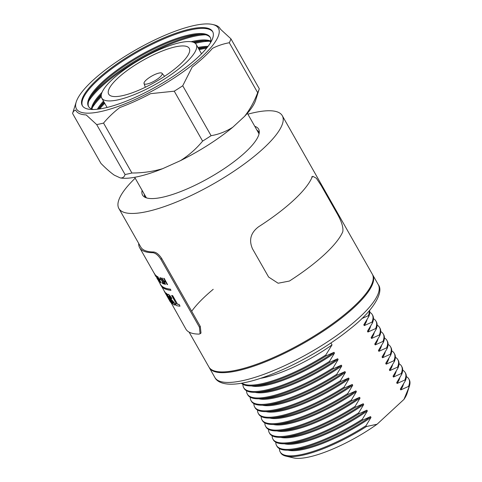 <?xml version="1.0" encoding="UTF-8"?>
<svg xmlns="http://www.w3.org/2000/svg" width="482" height="482" viewBox="0 0 482 482"><rect width="100%" height="100%" fill="white"/><g stroke="black" fill="none" stroke-linecap="round" stroke-linejoin="round"><path stroke-width="0.72" d="M180.015 64.455A46.332 12.466 150.4 0 1 137.846 90.622A46.332 12.466 150.4 0 1 108.685 94.141A46.332 12.466 150.4 0 1 117.933 78.054A46.332 12.466 150.4 0 1 160.108 51.887A46.332 12.466 150.4 0 1 189.263 48.369A46.332 12.466 150.4 0 1 180.015 64.455M112.595 79.223A54.303 14.611 150.4 0 1 162.018 48.555A54.303 14.611 150.4 0 1 196.192 44.434A54.303 14.611 150.4 0 1 185.353 63.287A54.303 14.611 150.4 0 1 135.93 93.954A54.303 14.611 150.4 0 1 101.756 98.081A54.303 14.611 150.4 0 1 112.595 79.223M247.374 113.276L258.593 133.026A64.805 17.436 150.4 0 1 259.015 134.008M146.528 197.903A64.805 17.436 150.4 0 1 145.901 197.042L134.683 177.298M247.887 114.174A93.966 25.281 150.4 0 1 282.283 115.686A93.966 25.281 150.4 0 1 263.534 148.311A93.966 25.281 150.4 0 1 178.009 201.38A93.966 25.281 150.4 0 1 118.879 208.513A93.966 25.281 150.4 0 1 135.189 178.189M282.283 115.686L372.303 274.156A93.966 25.281 150.4 0 1 353.553 306.781A93.966 25.281 150.4 0 1 268.028 359.843A93.966 25.281 150.4 0 1 208.899 366.983L189.095 332.116M254.803 126.35A66.751 17.961 150.4 0 1 259.292 131.634A66.751 17.961 150.4 0 1 245.302 152.306A66.751 17.961 150.4 0 1 188.54 188.287A66.751 17.961 150.4 0 1 144.353 196.927A66.751 17.961 150.4 0 1 142.112 190.372M145.654 197.596A65.45 17.611 150.4 0 1 144.907 196.602A65.45 17.611 150.4 0 1 144.245 194.132M256.942 130.116A65.45 17.611 150.4 0 1 258.726 131.941A65.45 17.611 150.4 0 1 259.195 133.098M279.464 448.664A73.939 19.895 -29.6 0 0 280.205 451.965A73.939 19.895 -29.6 0 0 302.353 454.369A73.939 19.895 -29.6 0 0 365.989 425.72L366.447 426.522L377.087 424.22L403.958 399.403L408.989 387.227A73.939 19.895 -29.6 0 0 409.429 386.01A73.939 19.895 -29.6 0 0 409.248 379.72L408.79 378.918A73.939 19.895 -29.6 0 1 408.531 386.425L400.783 389.908L400.325 389.107L405.338 380.798A73.939 19.895 -29.6 0 0 405.591 373.291L405.139 372.49A73.939 19.895 -29.6 0 1 404.88 379.997L397.126 383.479L396.674 382.678L401.687 374.369A73.939 19.895 -29.6 0 0 401.94 366.862L401.488 366.061A73.939 19.895 -29.6 0 1 401.229 373.568L393.475 377.051L393.023 376.249L398.03 367.941A73.939 19.895 -29.6 0 0 398.289 360.428L397.831 359.632A73.939 19.895 -29.6 0 1 397.578 367.139L389.824 370.616L389.366 369.815L394.378 361.506A73.939 19.895 -29.6 0 0 394.638 353.999L394.18 353.198A73.939 19.895 -29.6 0 1 393.921 360.705L386.172 364.187L385.714 363.386L390.727 355.077A73.939 19.895 -29.6 0 0 390.98 347.57L390.528 346.769A73.939 19.895 -29.6 0 1 390.269 354.276L382.515 357.758L382.063 356.957L387.076 348.649A73.939 19.895 -29.6 0 0 387.329 341.142L386.877 340.34A73.939 19.895 -29.6 0 1 386.618 347.847L378.864 351.33L378.412 350.528L383.419 342.22A73.939 19.895 -29.6 0 0 383.678 334.713L383.22 333.912A73.939 19.895 -29.6 0 1 382.967 341.419L375.213 344.901L374.755 344.1L379.768 335.791A73.939 19.895 -29.6 0 0 380.027 328.284L379.569 327.483A73.939 19.895 -29.6 0 1 379.316 334.99L371.562 338.466L371.104 337.665L376.117 329.357A73.939 19.895 -29.6 0 0 376.37 321.849L375.918 321.048A73.939 19.895 -29.6 0 1 375.659 328.561L367.905 332.038L367.453 331.236L372.466 322.928A73.939 19.895 -29.6 0 0 372.719 315.421L372.267 314.619A73.939 19.895 -29.6 0 0 369.808 312.294M372.466 322.928L372.008 322.127A73.939 19.895 -29.6 0 0 372.267 314.619M251.465 385.925A68.968 18.557 -29.6 0 0 267.287 385.04A68.968 18.557 -29.6 0 0 334.472 353.119L329.465 361.428L329.917 362.229L337.671 358.747L338.129 359.548L333.116 367.856L333.574 368.658L341.322 365.175L341.78 365.977L336.767 374.285L337.225 375.086L344.979 371.604L345.431 372.405L340.425 380.714L340.876 381.515L348.631 378.033L349.082 378.834L344.076 387.142L344.528 387.944L352.282 384.467L352.74 385.269L347.727 393.577L348.185 394.378L355.933 390.896L356.391 391.697L351.378 400.006L351.836 400.807L359.59 397.325L360.042 398.126L355.035 406.434L355.487 407.236L363.241 403.753L363.693 404.555L358.686 412.863L359.138 413.664L366.892 410.182L367.35 410.983L362.337 419.292L362.795 420.093L370.544 416.617L371.001 417.412L365.989 425.72M242.94 384.365A73.939 19.895 -29.6 0 0 243.681 387.667A73.939 19.895 -29.6 0 0 265.829 390.071A73.939 19.895 -29.6 0 0 329.465 361.428M372.008 322.127L364.253 325.609A68.968 18.557 -29.6 0 0 366.983 319.687M364.253 325.609L363.802 324.808L368.808 316.499A73.939 19.895 -29.6 0 0 369.622 310.39M368.808 316.499L368.356 315.698A73.939 19.895 -29.6 0 0 369.345 310.715M260.286 378.376A68.046 18.31 -29.6 0 0 263.907 377.677A68.046 18.31 -29.6 0 0 332.026 344.895L325.814 354.993L326.266 355.794L334.02 352.318L334.472 353.119M241.825 383.154A73.939 19.895 -29.6 0 0 262.178 383.642A73.939 19.895 -29.6 0 0 325.814 354.993M209.128 367.35A93.966 25.281 -29.6 0 0 209.333 367.742A93.966 25.281 -29.6 0 0 237.475 370.797A93.966 25.281 -29.6 0 0 331.291 325.699A93.966 25.281 -29.6 0 0 372.737 274.915A93.966 25.281 -29.6 0 0 372.508 274.541M403.958 399.403A68.046 18.31 -29.6 0 0 407.097 393.354L409.429 386.01M408.79 378.918A73.939 19.895 -29.6 0 0 406.338 376.593M408.531 386.425L408.989 387.227M287.995 450.218A68.968 18.557 -29.6 0 0 303.817 449.338A68.968 18.557 -29.6 0 0 371.001 417.412M400.783 389.908A68.968 18.557 -29.6 0 0 403.506 383.985M405.139 372.49A73.939 19.895 -29.6 0 0 402.681 370.164M404.88 379.997L405.338 380.798M284.344 443.789A68.968 18.557 -29.6 0 0 300.166 442.91A68.968 18.557 -29.6 0 0 367.35 410.983M275.812 442.235A73.939 19.895 -29.6 0 0 276.554 445.537A73.939 19.895 -29.6 0 0 298.701 447.941A73.939 19.895 -29.6 0 0 362.337 419.292M397.126 383.479A68.968 18.557 -29.6 0 0 399.855 377.557M401.488 366.061A73.939 19.895 -29.6 0 0 399.03 363.729M401.229 373.568L401.687 374.369M280.687 437.361A68.968 18.557 -29.6 0 0 296.508 436.481A68.968 18.557 -29.6 0 0 363.693 404.555M272.161 435.806A73.939 19.895 -29.6 0 0 272.902 439.102A73.939 19.895 -29.6 0 0 295.05 441.512A73.939 19.895 -29.6 0 0 358.686 412.863M393.475 377.051A68.968 18.557 -29.6 0 0 396.204 371.128M397.831 359.632A73.939 19.895 -29.6 0 0 395.379 357.301M397.578 367.139L398.03 367.941M277.036 430.932A68.968 18.557 -29.6 0 0 292.857 430.052A68.968 18.557 -29.6 0 0 360.042 398.126M268.504 429.372A73.939 19.895 -29.6 0 0 269.251 432.673A73.939 19.895 -29.6 0 0 291.399 435.083A73.939 19.895 -29.6 0 0 355.035 406.434M389.824 370.616A68.968 18.557 -29.6 0 0 392.547 364.693M394.18 353.198A73.939 19.895 -29.6 0 0 391.727 350.872M393.921 360.705L394.378 361.506M273.384 424.503A68.968 18.557 -29.6 0 0 289.206 423.618A68.968 18.557 -29.6 0 0 356.391 391.697M264.853 422.943A73.939 19.895 -29.6 0 0 265.594 426.245A73.939 19.895 -29.6 0 0 287.742 428.649A73.939 19.895 -29.6 0 0 351.378 400.006M386.172 364.187A68.968 18.557 -29.6 0 0 388.896 358.265M390.528 346.769A73.939 19.895 -29.6 0 0 388.07 344.443M390.269 354.276L390.727 355.077M269.733 418.069A68.968 18.557 -29.6 0 0 285.555 417.189A68.968 18.557 -29.6 0 0 352.74 385.269M261.202 416.514A73.939 19.895 -29.6 0 0 261.943 419.816A73.939 19.895 -29.6 0 0 284.091 422.22A73.939 19.895 -29.6 0 0 347.727 393.577M382.515 357.758A68.968 18.557 -29.6 0 0 385.245 351.836M386.877 340.34A73.939 19.895 -29.6 0 0 384.419 338.015M386.618 347.847L387.076 348.649M266.076 411.64A68.968 18.557 -29.6 0 0 281.898 410.76A68.968 18.557 -29.6 0 0 349.082 378.834M257.551 410.086A73.939 19.895 -29.6 0 0 258.292 413.387A73.939 19.895 -29.6 0 0 280.44 415.791A73.939 19.895 -29.6 0 0 344.076 387.142M378.864 351.33A68.968 18.557 -29.6 0 0 381.593 345.407M383.22 333.912A73.939 19.895 -29.6 0 0 380.768 331.58M382.967 341.419L383.419 342.22M262.425 405.211A68.968 18.557 -29.6 0 0 278.247 404.332A68.968 18.557 -29.6 0 0 345.431 372.405M253.9 403.657A73.939 19.895 -29.6 0 0 254.641 406.959A73.939 19.895 -29.6 0 0 276.788 409.363A73.939 19.895 -29.6 0 0 340.425 380.714M375.213 344.901A68.968 18.557 -29.6 0 0 377.942 338.979M379.569 327.483A73.939 19.895 -29.6 0 0 377.117 325.151M379.316 334.99L379.768 335.791M258.774 398.783A68.968 18.557 -29.6 0 0 274.595 397.903A68.968 18.557 -29.6 0 0 341.78 365.977M250.242 397.222A73.939 19.895 -29.6 0 0 250.983 400.524A73.939 19.895 -29.6 0 0 273.131 402.934A73.939 19.895 -29.6 0 0 336.767 374.285M371.562 338.466A68.968 18.557 -29.6 0 0 374.285 332.544M375.918 321.048A73.939 19.895 -29.6 0 0 373.46 318.723M375.659 328.561L376.117 329.357M255.123 392.354A68.968 18.557 -29.6 0 0 270.944 391.474A68.968 18.557 -29.6 0 0 338.129 359.548M246.591 390.794A73.939 19.895 -29.6 0 0 247.332 394.095A73.939 19.895 -29.6 0 0 269.48 396.505A73.939 19.895 -29.6 0 0 333.116 367.856M367.905 332.038A68.968 18.557 -29.6 0 0 370.634 326.115M243.681 387.667L244.139 388.468A73.939 19.895 -29.6 0 0 256.822 392.282L261.666 391.987A68.968 18.557 -29.6 0 0 337.671 358.747M247.332 394.095L247.79 394.897A73.939 19.895 -29.6 0 0 260.473 398.716A73.939 19.895 -29.6 0 0 333.574 368.658M260.473 398.716L265.317 398.415A68.968 18.557 -29.6 0 0 341.322 365.175M250.983 400.524L251.441 401.325A73.939 19.895 -29.6 0 0 264.13 405.145A73.939 19.895 -29.6 0 0 337.225 375.086M264.13 405.145L268.968 404.844A68.968 18.557 -29.6 0 0 344.979 371.604M254.641 406.959L255.092 407.754A73.939 19.895 -29.6 0 0 267.781 411.574A73.939 19.895 -29.6 0 0 340.876 381.515M267.781 411.574L272.619 411.273A68.968 18.557 -29.6 0 0 348.631 378.033M258.292 413.387L258.744 414.189A73.939 19.895 -29.6 0 0 271.432 418.002A73.939 19.895 -29.6 0 0 344.528 387.944M271.432 418.002L276.27 417.707A68.968 18.557 -29.6 0 0 352.282 384.467M261.943 419.816L262.401 420.617A73.939 19.895 -29.6 0 0 275.083 424.431A73.939 19.895 -29.6 0 0 348.185 394.378M275.083 424.431L279.928 424.136A68.968 18.557 -29.6 0 0 355.933 390.896M265.594 426.245L266.052 427.046A73.939 19.895 -29.6 0 0 278.741 430.86A73.939 19.895 -29.6 0 0 351.836 400.807M278.741 430.86L283.579 430.565A68.968 18.557 -29.6 0 0 359.59 397.325M269.251 432.673L269.703 433.475A73.939 19.895 -29.6 0 0 282.392 437.294A73.939 19.895 -29.6 0 0 355.487 407.236M282.392 437.294L287.23 436.993A68.968 18.557 -29.6 0 0 363.241 403.753M272.902 439.102L273.354 439.903A73.939 19.895 -29.6 0 0 286.043 443.723A73.939 19.895 -29.6 0 0 359.138 413.664M286.043 443.723L290.881 443.422A68.968 18.557 -29.6 0 0 366.892 410.182M276.554 445.537L277.011 446.338A73.939 19.895 -29.6 0 0 289.694 450.152A73.939 19.895 -29.6 0 0 362.795 420.093M289.694 450.152L294.538 449.857A68.968 18.557 -29.6 0 0 370.544 416.617M280.205 451.965L280.663 452.767A73.939 19.895 -29.6 0 0 285.971 456.147A73.939 19.895 -29.6 0 0 366.447 426.522M285.971 456.147L293.478 457.9A68.046 18.31 -29.6 0 0 377.087 424.22M330.917 342.943L332.026 344.895M368.356 315.698L361.898 318.536M241.398 383.232A73.939 19.895 -29.6 0 0 253.171 385.853A73.939 19.895 -29.6 0 0 326.266 355.794M253.171 385.853L258.009 385.558A68.968 18.557 -29.6 0 0 334.02 352.318M256.822 392.282A73.939 19.895 -29.6 0 0 329.917 362.229M202.133 56.563A81.651 21.973 -29.6 0 0 212.574 24.48A81.651 21.973 -29.6 0 0 92.731 80.524A81.651 21.973 -29.6 0 0 76.228 101.931A81.651 21.973 -29.6 0 0 118.265 106.389A81.651 21.973 -29.6 0 0 202.133 56.563M212.574 24.48L214.207 24.859A82.934 22.317 150.4 0 1 220.419 29.161L230.926 38.825A90.724 24.413 150.4 0 1 229.305 42.741C223.455 43.784 217.84 45.657 212.454 48.363A82.934 22.317 150.4 0 1 203.609 57.448A82.934 22.317 150.4 0 1 192.167 67.1L182.732 85.766A90.724 24.413 150.4 0 1 174.249 91.182L150.589 93.665A82.934 22.317 150.4 0 1 119.795 107.552C113.752 112.149 108.336 117.325 103.552 123.079A90.724 24.413 150.4 0 1 96.689 124.579L86.176 114.915A82.934 22.317 150.4 0 1 75.674 110.071C74.168 110.474 73.131 111.607 72.571 113.457A90.724 24.413 150.4 0 1 72.637 113.24L76.228 101.931M82.5 105.962A74.957 20.172 150.4 0 1 97.671 80.343A74.957 20.172 150.4 0 1 165.169 38.319A74.957 20.172 150.4 0 1 212.821 31.926M93.345 109.504A69.986 18.834 150.4 0 1 88.405 106.329A69.986 18.834 150.4 0 1 102.371 82.03A69.986 18.834 150.4 0 1 166.073 42.506A69.986 18.834 150.4 0 1 210.116 37.186A69.986 18.834 150.4 0 1 210.315 43.061M88.652 106.721A69.986 18.834 150.4 0 1 91.905 94.966A69.986 18.834 150.4 0 1 102.829 82.826A69.986 18.834 150.4 0 1 198.56 34.379A69.986 18.834 150.4 0 1 210.321 37.596M90.676 96.888A74.957 20.172 150.4 0 1 100.871 85.971A74.957 20.172 150.4 0 1 200.843 34.306M88.658 101.256A74.957 20.172 150.4 0 1 101.322 86.772A74.957 20.172 150.4 0 1 205.627 34.806M91.417 108.872A69.986 18.834 150.4 0 1 102.045 92.315M91.96 109.089A69.986 18.834 150.4 0 1 95.556 101.395A69.986 18.834 150.4 0 1 101.401 94.273M94.333 103.317A74.957 20.172 150.4 0 1 101.214 95.575M92.309 107.685A74.957 20.172 150.4 0 1 101.286 96.761M97.352 109.245A69.986 18.834 150.4 0 1 103.479 101.112M98.358 109.125A69.986 18.834 150.4 0 1 99.214 107.823A69.986 18.834 150.4 0 1 103.931 101.913M98.479 109.113A74.957 20.172 150.4 0 1 104.305 102.57M99.647 108.95A74.957 20.172 150.4 0 1 104.739 103.329M197.65 57.545A74.957 20.172 150.4 0 1 129.423 99.876A74.957 20.172 150.4 0 1 82.259 105.57A74.957 20.172 150.4 0 1 97.213 79.542A74.957 20.172 150.4 0 1 165.44 37.21A74.957 20.172 150.4 0 1 212.61 31.517A74.957 20.172 150.4 0 1 197.65 57.545M244.549 116.373C249.911 109.516 254.279 101.612 257.665 92.671A90.724 24.413 -29.6 0 0 259.226 88.971L255.629 100.274A81.651 21.973 150.4 0 1 244.549 116.373L232.842 127.182A81.651 21.973 150.4 0 1 180.461 160.651C188.962 155.24 196.349 148.727 202.609 141.112L174.249 91.182M202.609 141.112A90.724 24.413 -29.6 0 0 211.092 135.689L182.732 85.766M180.461 160.651L162.693 168.664A81.651 21.973 150.4 0 1 120.337 177.942C122.771 178.141 124.344 176.996 125.055 174.508L96.689 124.579M125.055 174.508A90.724 24.413 -29.6 0 0 131.911 173.008L103.552 123.079M120.337 177.942L114.276 175.147C110.426 172.442 105.974 168.525 100.931 163.38L72.571 113.457M257.665 92.671L229.305 42.741M259.226 88.971A90.724 24.413 -29.6 0 0 259.292 88.754L230.926 38.825M199.174 49.682A74.957 20.172 150.4 0 1 206.603 48.188M198.741 48.917A74.957 20.172 150.4 0 1 207.344 47.266M198.373 48.266A69.986 18.834 150.4 0 1 205.868 47.236A69.986 18.834 150.4 0 1 207.417 47.17M197.915 47.465A69.986 18.834 150.4 0 1 208.037 46.368M195.3 43.35A74.957 20.172 150.4 0 1 209.278 41.241M194.318 42.681A74.957 20.172 150.4 0 1 204.495 40.735M193.107 42.175A69.986 18.834 150.4 0 1 202.211 40.807A69.986 18.834 150.4 0 1 210.664 41.657M191.095 41.729A69.986 18.834 150.4 0 1 210.755 41.072M131.911 173.008C142.509 173.02 152.77 171.568 162.693 168.664M211.092 135.689C218.81 134.376 226.064 131.544 232.842 127.182M147.197 83.989A10.369 2.79 150.4 0 1 144.034 83.525A10.369 2.79 150.4 0 1 148.86 77.909A10.369 2.79 150.4 0 1 159.012 73.071A10.369 2.79 150.4 0 1 162.042 73.294A10.369 2.79 150.4 0 1 157.741 78.873A10.369 2.79 150.4 0 1 147.197 83.989M324.392 254.586A94.617 25.456 150.4 0 1 289.411 281.048L278.126 283.235L268.613 277.042L252.472 248.748C248.688 240.036 250.724 232.716 258.581 226.781A94.617 25.456 150.4 0 0 293.562 200.319A94.617 25.456 150.4 0 0 311.944 177.49L312.872 176.328L316.349 178.226L321.096 185.365L336.514 212.496C341.461 220.955 343.552 227.377 342.774 231.758A94.617 25.456 150.4 0 1 324.392 254.586M158.482 280.849L160.446 284.314A95.261 25.63 -29.6 0 0 170.423 289.17L170.941 290.327L170.423 289.17M153.656 272.36A95.394 25.667 -29.6 0 0 153.674 272.414L157.662 278.482L158.771 281.012M156.017 275.686A95.394 25.667 -29.6 0 0 156.295 275.903L158.662 279.192A95.394 25.667 -29.6 0 0 158.976 279.367L157.512 276.541A95.261 25.63 -29.6 0 0 157.801 276.692L161.187 282.91A95.394 25.667 -29.6 0 1 160.283 282.392L156.126 275.62A95.261 25.63 -29.6 0 0 156.403 275.837L158.771 279.12A95.261 25.63 -29.6 0 0 158.867 279.174M160.048 279.042L160.343 279.819A95.394 25.667 -29.6 0 1 159.452 279.44L159.156 278.662A95.261 25.63 -29.6 0 0 160.048 279.042L160.343 279.819M164.724 284.139A95.394 25.667 -29.6 0 1 162.585 283.518L162.187 282.807A95.394 25.667 -29.6 0 0 163.037 283.091L160.048 277.578A95.261 25.63 -29.6 0 0 160.41 277.686L163.5 283.127A95.261 25.63 -29.6 0 0 164.422 283.356L164.724 284.139L164.422 283.356M162.187 282.807L162.289 282.735A95.261 25.63 -29.6 0 0 162.964 282.964M165.519 284.296A95.394 25.667 -29.6 0 1 165.115 284.217L161.627 278.072A95.394 25.667 -29.6 0 0 162.024 278.15L163.681 281.066A95.394 25.667 -29.6 0 0 165.302 281.307L163.741 278.319A95.261 25.63 -29.6 0 0 164.187 278.367L167.579 284.585A95.394 25.667 -29.6 0 1 167.133 284.537L165.706 282.018A95.394 25.667 -29.6 0 1 164.085 281.777L165.519 284.296L164.248 281.801M161.627 278.072L161.729 278A95.261 25.63 -29.6 0 0 162.127 278.078L163.784 280.994A95.261 25.63 -29.6 0 0 165.248 281.217M172.255 303.768A95.394 25.667 -29.6 0 1 171.574 303.244L169.393 299.816L170.646 302.304A95.394 25.667 -29.6 0 1 170.17 301.66L164.278 291.303A95.394 25.667 -29.6 0 0 164.742 291.953L167.284 296.105L165.965 293.014A95.261 25.63 -29.6 0 0 166.658 293.532L168.748 298.183L172.363 303.702L168.748 298.183M170.074 300.895L185.883 329.092A95.261 25.63 150.4 0 0 199.054 334.098L200.108 333.761L199.409 327.151L160.874 259.316C158.217 255.255 155.529 253.05 152.806 252.695A95.261 25.63 150.4 0 1 139.641 247.688A95.261 25.63 150.4 0 1 138.683 243.38M164.278 291.303L164.386 291.236A95.261 25.63 -29.6 0 0 164.85 291.893L166.754 295.008M169.188 296.002L169.284 297.075L174.11 302.551C175.062 304.491 175.111 305.257 174.267 304.841M174.159 304.913C173.418 304.636 172.405 303.395 171.104 301.202L173.177 303.202L173.484 303.045L172.785 301.816C171.55 301.069 170.122 299.388 168.513 296.779C167.356 294.647 167.23 293.845 168.128 294.375C169.037 294.713 170.267 296.099 171.815 298.533L171.05 298.388L169.08 296.075L169.176 297.147L174.002 302.618C174.954 304.564 175.008 305.329 174.159 304.913L174.689 304.913M171.104 301.202L173.592 302.979M167.676 294.267L168.236 294.303C169.146 294.647 170.375 296.032 171.923 298.466L171.815 298.533M179.997 306.172A95.394 25.667 -29.6 0 1 176.026 305.468L175.056 303.756A95.394 25.667 -29.6 0 0 176.448 304.088L171.694 295.478A95.261 25.63 -29.6 0 0 172.689 295.653L177.539 304.196A95.261 25.63 -29.6 0 0 179.123 304.389L179.997 306.172L179.123 304.389M175.056 303.756L175.159 303.684A95.261 25.63 -29.6 0 0 176.388 303.985M191.685 311.276A93.966 25.281 150.4 0 1 213.219 289.308M199.409 327.151L200.301 326.441L201 333.056L200.108 333.761M200.301 326.441L161.765 258.605L160.874 259.316M152.806 252.695L153.704 251.99C156.409 252.333 159.096 254.544 161.765 258.605M153.704 251.99A93.966 25.281 150.4 0 1 140.768 247.049L118.879 208.513M171.592 295.544A95.394 25.667 -29.6 0 0 172.586 295.725L177.539 304.196M177.442 304.263A95.394 25.667 -29.6 0 0 179.027 304.461M167.724 294.225L168.236 294.303M165.85 293.08A95.394 25.667 -29.6 0 0 166.549 293.598L166.658 293.532M166.549 293.598L168.64 298.25M163.645 278.391A95.394 25.667 -29.6 0 0 164.085 278.439L164.187 278.367M164.085 278.439L167.579 284.585M159.946 277.65A95.394 25.667 -29.6 0 0 160.307 277.752L163.5 283.127M163.398 283.193A95.394 25.667 -29.6 0 0 164.32 283.428M159.048 278.735A95.394 25.667 -29.6 0 0 159.94 279.114M157.403 276.608A95.394 25.667 -29.6 0 0 157.692 276.758L157.801 276.692M157.692 276.758L161.187 282.91M158.813 279.747L159.873 281.675A95.394 25.667 -29.6 0 0 160.494 282.048L159.379 280.078A95.394 25.667 -29.6 0 1 158.813 279.747L158.62 279.674M158.921 279.674L158.933 280.446M159.042 280.379L159.982 281.608A95.261 25.63 -29.6 0 0 160.392 281.856M154.951 274.668L157.554 278.548L158.656 281.078L155.186 274.704M155.59 275.415L158.355 280.434M155.053 274.963L155.017 274.987A95.394 25.667 -29.6 0 0 155.234 275.397L155.638 276.108A95.394 25.667 -29.6 0 0 155.8 276.385L155.819 276.373M155.397 275.674L155.8 276.385M157.024 278.5L157.439 279.199M159.789 283.151A95.394 25.667 -29.6 0 0 160.337 284.374L160.952 285.465A95.394 25.667 -29.6 0 0 170.941 290.327M160.337 284.374A95.394 25.667 -29.6 0 0 170.327 289.236M378.286 284.681C384.07 291.682 374.098 310.474 349.082 329.706C320.229 353.035 274.698 376.346 246.073 382.316C227.082 386.624 217.496 382.925 214.882 377.508A93.966 25.281 -29.6 0 0 243.024 380.563A93.966 25.281 -29.6 0 0 336.846 335.466A93.966 25.281 -29.6 0 0 378.286 284.681L372.737 274.915M196.192 44.434L201.518 53.809M101.756 98.081L107.082 107.456M214.882 377.508L209.333 367.742M144.034 83.525L145.335 87.248M162.042 73.294L164.573 76.319M311.727 176.912L312.872 176.328M168.29 298.123L167.664 297.02M164.38 291.242L161.723 286.561M154.963 274.662L139.641 247.688"/></g></svg>
